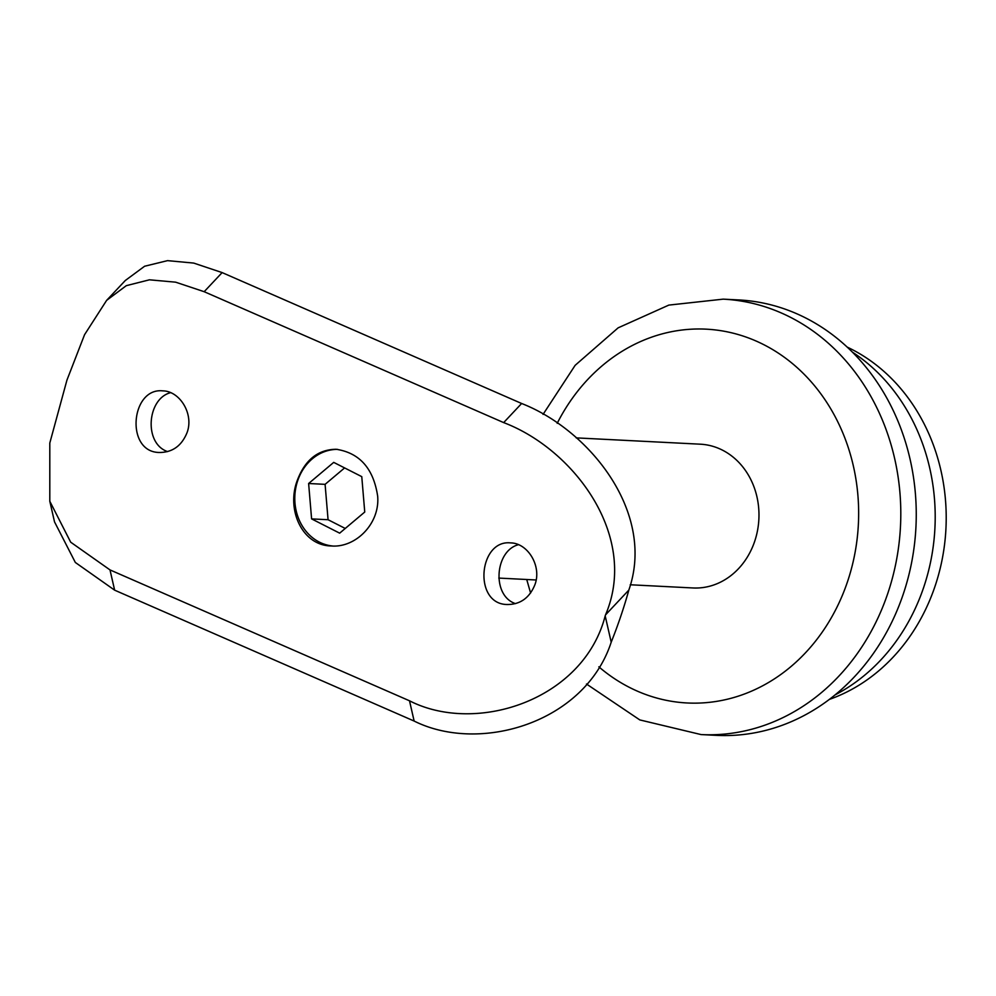 <?xml version="1.0" encoding="UTF-8"?>
<svg xmlns="http://www.w3.org/2000/svg" width="996" height="996" viewBox="0 0 996 996"><rect width="100%" height="100%" fill="white"/><g stroke="black" fill="none" stroke-linecap="round" stroke-linejoin="round"><path stroke-width="1.49" d="M534.952 584.615C529.598 597.774 520.46 604.41 507.549 604.522C472.888 604.647 478.491 539.334 510.674 542.907C527.606 543.032 541.961 565.915 534.952 584.615M187.074 432.588C181.72 445.747 172.582 452.371 159.671 452.483C125.01 452.62 130.613 387.307 162.809 390.868C179.728 391.005 194.083 413.888 187.074 432.588M414.137 721.054L409.505 700.798C476.287 734.936 583.532 700.063 605.182 615.889L611.208 642.183C584.876 722.996 479.599 753.798 414.137 721.054L114.64 590.167L75.335 562.466L54.519 521.867L49.8 501.249L70.691 542.185L109.996 569.911L114.64 590.167M409.505 700.798L109.996 569.911M106.634 300.356L125.347 280.461L144.607 266.243L167.54 260.641L193.71 263.081L222.133 272.593L204.168 291.704L175.657 282.179L149.425 279.814L126.293 285.665L106.634 300.356L84.56 334.693L67.143 379.601A217.987 103.92 113.6 0 1 66.807 380.609L49.8 443.046L49.8 501.249M204.168 291.704L503.665 422.603L521.63 403.492C589.296 429.849 655.99 512.529 628.837 590.08A248.838 118.624 -66.4 0 1 611.208 642.183M628.837 590.08L605.531 614.881C639.258 535.798 573.397 448.972 503.665 422.603M605.531 614.881A217.987 103.92 -66.4 0 1 605.182 615.889M297.169 480.707C286.201 510.002 302.348 545.609 331.245 545.97C355.796 547.999 380.111 523.485 377.658 496.133C373.475 468.506 359.643 452.894 336.162 449.271C317.898 449.507 304.913 459.99 297.169 480.707M515.48 603.638C491.402 595.633 494.912 550.664 518.455 544.7M167.602 451.599C143.536 443.594 147.035 398.637 170.577 392.673M222.133 272.593L521.63 403.492M576.198 437.879L700.337 444.191A71.973 62.275 92.9 0 1 754.657 541.413A71.973 62.275 92.9 0 1 693.029 587.964L630.219 584.764M701.06 734.575L716.51 735.359A217.987 188.593 -87.1 0 0 903.173 594.388A217.987 188.593 -87.1 0 0 738.646 299.933L723.196 299.149A217.987 188.593 92.9 0 1 887.722 593.604A217.987 188.593 92.9 0 1 701.06 734.575L639.806 719.921L586.495 684.028M835.022 694.934A192.29 166.357 -87.1 0 0 923.666 587.428A192.29 166.357 -87.1 0 0 852.452 352.161M829.295 699.429A187.148 161.912 -87.1 0 0 934.983 586.407A187.148 161.912 -87.1 0 0 847.21 347.106M332.776 546.007A48.406 41.882 92.9 0 1 297.692 480.732A48.406 41.882 92.9 0 1 337.607 449.383M339.661 533.159L364.748 512.031L361.772 476.648L333.71 462.381L308.623 483.508L311.599 518.891L339.661 533.159M344.604 467.921L325.094 484.342L328.07 519.725L345.239 528.453M328.07 519.725L311.599 518.891M325.094 484.342L308.623 483.508M598.857 666.834A187.148 161.912 -87.1 0 0 847.422 581.95A187.148 161.912 -87.1 0 0 767.717 346.745A187.148 161.912 -87.1 0 0 557.2 423.337M536.147 579.983L498.784 578.078M530.594 593.018L526.735 579.51M543.057 414.398L575.153 365.32L618.13 327.846L668.826 305.1L723.196 299.149"/></g></svg>
